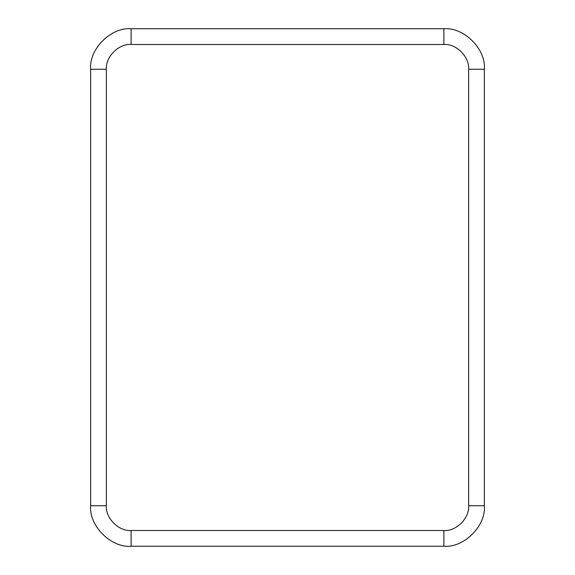<?xml version="1.0" encoding="UTF-8"?>
<svg xmlns="http://www.w3.org/2000/svg" width="575" height="575" viewBox="0 0 575 575"><rect width="100%" height="100%" fill="white"/><g stroke="black" fill="none" stroke-linecap="round" stroke-linejoin="round"><path stroke-width="0.86" d="M468.625 69.252C469.732 57.004 456.119 43.391 443.878 44.498L131.122 44.498C118.881 43.391 105.268 57.004 106.375 69.252L106.375 505.748C105.268 517.996 118.881 531.609 131.122 530.502L443.878 530.502C456.119 531.609 469.732 517.996 468.625 505.748L468.625 69.252L484.373 69.252C486.184 49.213 463.91 26.939 443.878 28.75L131.122 28.75L443.878 28.75C463.91 26.939 486.184 49.213 484.373 69.252L484.373 505.748L484.373 69.252L468.625 69.252L468.625 505.748L484.373 505.748C486.184 525.787 463.91 548.061 443.878 546.25L131.122 546.25L443.878 546.25L443.878 530.502L131.122 530.502L131.122 546.25C111.09 548.061 88.816 525.787 90.627 505.748L90.627 69.252C88.816 49.213 111.09 26.939 131.122 28.75L131.122 44.498L443.878 44.498L443.878 28.75L443.878 44.498C456.119 43.391 469.732 57.004 468.625 69.252M443.878 546.25C463.91 548.061 486.184 525.787 484.373 505.748L468.625 505.748C469.732 517.996 456.119 531.609 443.878 530.502L443.878 546.25M131.122 28.75C111.09 26.939 88.816 49.213 90.627 69.252L106.375 69.252C105.268 57.004 118.881 43.391 131.122 44.498L131.122 28.75M90.627 69.252L90.627 505.748L106.375 505.748L106.375 69.252L90.627 69.252M90.627 505.748C88.816 525.787 111.09 548.061 131.122 546.25L131.122 530.502C118.881 531.609 105.268 517.996 106.375 505.748L90.627 505.748"/></g></svg>

